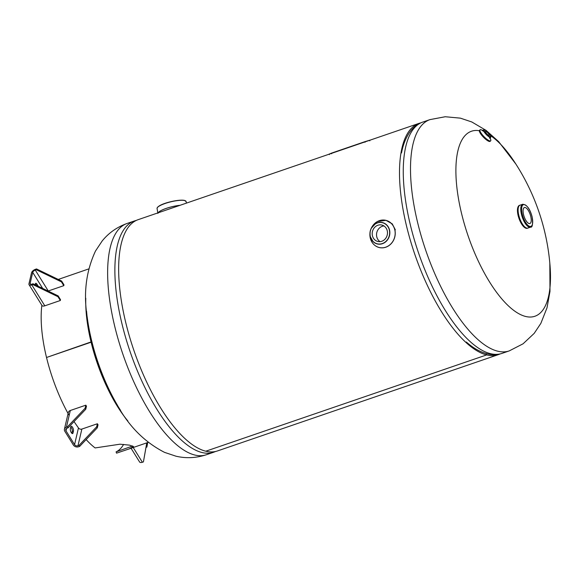 <?xml version="1.0" encoding="UTF-8"?>
<svg xmlns="http://www.w3.org/2000/svg" width="579" height="579" viewBox="0 0 579 579"><rect width="100%" height="100%" fill="white"/><g stroke="black" fill="none" stroke-linecap="round" stroke-linejoin="round"><path stroke-width="0.87" d="M499.966 353.979A122.249 46.385 -108.9 0 1 498.258 354.666L217.407 450.961A122.249 46.385 -108.9 0 1 205.798 451.207A122.249 46.385 -108.9 0 1 129.435 336.363A122.249 46.385 -108.9 0 1 138.113 219.68L418.964 123.392A122.249 46.385 -108.9 0 1 420.738 122.886M498.258 354.666A122.249 46.385 -108.9 0 1 486.642 354.92L205.791 451.207L486.642 354.92A122.249 46.385 -108.9 0 1 410.279 240.068A122.249 46.385 -108.9 0 1 418.964 123.392M486.642 354.92L486.324 353.595L486.642 354.92M127.098 223.458C117.016 227.069 108.707 232.91 102.172 240.98L95.506 250.996C86.061 271.283 83.311 293.444 87.255 317.473A97.8 37.107 71.1 0 0 91.525 340.22A97.8 37.107 71.1 0 0 117.248 404.945C128.878 426.339 144.641 442.146 164.552 452.373L175.965 456.194C186.069 458.561 196.216 458.069 206.392 454.732L213.637 452.25A122.249 46.385 -108.9 0 1 121.923 323.639A122.249 46.385 -108.9 0 1 134.342 220.975L127.098 223.458A122.249 46.385 71.1 0 0 114.678 326.122A122.249 46.385 71.1 0 0 206.392 454.732M490.435 135.566A97.8 37.107 -108.9 0 1 514.355 161.736A220.042 220.042 0 0 1 550.05 265.855A97.8 37.107 -108.9 0 1 525.609 316.46A97.8 37.107 -108.9 0 1 461.528 213.369A97.8 37.107 -108.9 0 1 479.34 130.731M179.924 205.342A15.278 3.373 166.4 0 0 158.118 212.819A15.278 3.373 -13.6 0 1 180.062 205.299M523.554 214.628A8.453 3.206 71.1 0 0 529.894 223.523A8.453 3.206 71.1 0 0 530.755 216.423A8.453 3.206 71.1 0 0 524.415 207.528A8.453 3.206 71.1 0 0 523.554 214.628M528.084 227.996A12.116 4.596 -108.9 0 1 518.784 215.345A12.094 4.589 -108.9 0 1 520.029 205.183L522.692 204.264A12.094 4.589 -108.9 0 0 521.469 214.425A12.094 4.589 -108.9 0 0 530.545 227.156L527.874 228.068A12.094 4.589 -108.9 0 1 518.798 215.337A12.116 4.596 -108.9 0 1 520.239 205.111M519.45 205.35L520 205.161A12.123 4.603 -108.9 0 1 520.297 205.089L520 205.161A12.123 4.603 -108.9 0 0 518.77 215.345A12.123 4.603 -108.9 0 0 527.867 228.097L528.142 227.974A12.123 4.603 -108.9 0 1 527.867 228.097L527.317 228.285A12.123 4.603 -108.9 0 1 518.219 215.533A12.123 4.603 -108.9 0 1 519.45 205.35C517.329 206.529 516.888 209.938 518.133 215.583A11.971 4.545 -108.9 0 1 517.981 207.058M525.102 227.844A11.971 4.545 -108.9 0 1 518.147 215.598M383.957 225.955A8.453 7.599 -76 0 0 376.777 236.876A8.453 7.599 -76 0 0 380.056 241.638M372.435 235.798A8.453 7.599 104 0 1 374.468 227.576A8.453 7.599 104 0 1 381.879 225.05A8.453 7.599 104 0 1 387.235 230.717A8.453 7.599 104 0 1 385.209 238.939A8.453 7.599 104 0 1 377.79 241.465A8.453 7.599 104 0 1 372.435 235.798M376.256 222.227A14.005 12.586 104 0 1 385.954 220.346L392.215 223.827L395.348 229.863M486.194 133.09A2.75 0.688 46 0 0 489.277 135.363A2.75 0.688 46 0 0 488.538 133.677A2.75 0.688 46 0 0 485.455 131.404A2.75 0.688 46 0 0 486.194 133.09M490.116 138.28A7.643 1.918 -134 0 1 489.038 140.625A7.643 1.918 -134 0 1 482.119 134.502A7.643 1.918 -134 0 1 480.056 129.819A7.643 1.918 -134 0 1 480.063 129.819L479.506 130.355A7.643 1.918 -134 0 0 481.562 135.037A7.643 1.918 -134 0 0 490.124 141.348L490.674 140.813A7.643 1.918 -134 0 1 490.674 140.813A7.643 1.918 -134 0 1 482.112 134.502A7.643 1.918 -134 0 1 482.568 130.47M490.768 136.637A5.095 1.274 -134 0 1 490.688 137.259A5.095 1.274 -134 0 1 484.978 133.054A5.095 1.274 -134 0 1 483.61 129.935A5.095 1.274 -134 0 1 484.232 129.87M87.183 316.916A90.317 34.27 71.1 0 0 91.62 342.08L91.185 342.225M69.075 415.295A91.685 34.791 -108.9 0 1 46.523 357.489L91.106 342.203A91.685 34.791 71.1 0 0 127.887 421.013M123.595 444.411A90.317 34.27 -108.9 0 1 116.082 451.873L116.545 453.154L129.168 448.906L133.51 446.59L129.624 445.157L119.947 444.202L95.115 447.936A91.685 34.791 -108.9 0 1 86.141 439.57M85.793 298.257A91.685 34.791 71.1 0 0 91.041 341.936L46.957 357.344M46.458 357.221A91.685 34.791 -108.9 0 1 41.854 305.271M58.276 279.433L88.746 268.917M116.082 451.873L132.7 445.96M91.106 342.203L91.685 342.348A90.317 34.27 71.1 0 0 117.53 405.423M91.178 342.522L91.685 342.348M91.041 341.936L91.62 342.08M147.674 442.559L146.885 447.068L146.017 447.364M146.885 447.068L147.725 442.544M133.221 447.516L142.383 462.259A3.915 1.875 148.1 0 1 139.604 461.999L131.064 448.255M146.805 442.855L143.418 461.904L146.755 442.877M142.383 462.259L143.418 461.904M70.768 426.962A2.866 1.086 -108.9 0 1 71.333 427.671A2.866 1.086 -108.9 0 1 72.259 431.514L71.847 433.28M73.453 431.109A2.866 1.086 71.1 0 0 72.527 427.266A2.866 1.086 71.1 0 0 71.195 426.26A2.866 1.086 71.1 0 0 70.797 426.832L70.356 428.728A2.866 1.086 71.1 0 0 70.942 431.934A2.866 1.086 71.1 0 0 72.614 433.577A2.866 1.086 71.1 0 0 73.012 432.998L73.453 431.109L72.259 431.514M66.419 427.172A3.915 3.098 -166.9 0 0 64.421 429.198L68.322 412.523A3.915 3.098 13.1 0 1 70.312 410.497L66.419 427.172L67.454 426.817L68.09 427.838L67.055 428.192A2.548 2.012 -166.9 0 0 65.753 429.509A2.548 2.012 -166.9 0 0 66.006 430.856L74.561 444.621A2.548 2.012 -166.9 0 0 77.97 445.758L79.005 445.403L96.679 426.788L97.388 423.756L81.863 429.075A2.548 2.012 13.1 0 1 78.455 427.946L74.025 421.577M96.679 426.788L97.315 427.809L98.025 424.776L97.388 423.756M79.005 445.403L79.641 446.416L97.315 427.809M79.641 446.416L78.606 446.771A3.915 3.098 -166.9 0 1 73.367 445.027L64.812 431.261A3.915 3.098 -166.9 0 1 64.421 429.198M68.09 427.838L85.764 409.223L85.127 408.209L67.454 426.817M85.764 409.223L86.474 406.19L85.837 405.177L85.127 408.209M70.312 410.497L85.837 405.177M35.869 269.908L35.485 269.293L35.297 270.103A2.548 1.223 -31.9 0 0 32.714 272.383L30.144 283.377A2.548 1.223 -31.9 0 0 30.209 283.956A2.548 1.223 -31.9 0 0 32.019 284.13L33.054 283.775L32.865 284.586L57.972 296.709L58.161 295.891L33.054 283.775M57.972 296.709L60.332 300.501L60.52 299.69L58.161 295.891M32.865 284.586L31.831 284.94L44.807 305.821A3.915 1.875 148.1 0 1 42.035 305.56L29.051 284.68A3.915 1.875 -31.9 0 0 31.831 284.94M60.332 300.501L44.807 305.821M36.332 269.749L61.439 281.864L63.799 285.664L48.274 290.984L35.297 270.103L36.332 269.749L36.52 268.938L35.485 269.293A3.915 1.875 -31.9 0 0 31.519 272.796L28.95 283.79A3.915 1.875 -31.9 0 0 29.051 284.68M61.439 281.864L61.627 281.054L36.52 268.938M35.283 283.992A2.866 1.086 -108.9 0 1 35.84 284.702L36.216 285.302M38.286 286.301L37.034 284.289A2.866 1.086 71.1 0 0 35.71 283.283A2.866 1.086 71.1 0 0 35.268 284.846M63.799 285.664L63.987 284.846L61.627 281.054M369.945 140.198A102.483 38.887 71.1 0 0 369.634 140.241L369.815 140.827M369.634 140.241L364.857 141.689L365.045 142.268M364.857 141.689L331.42 153.153L331.615 153.732M331.42 153.153L329.509 154M549.826 263.199L549.985 291.389L546.996 307.847L540.866 323.35L534.193 333.374L523.069 343.803L509.267 350.888A122.249 46.385 -108.9 0 1 417.553 222.278A122.249 46.385 -108.9 0 1 429.973 119.614L422.728 122.097A122.249 46.385 71.1 0 0 410.308 224.761A122.249 46.385 71.1 0 0 502.022 353.378C497.853 354.768 493.54 355.05 489.074 354.225C481.402 352.698 473.832 348.638 466.348 342.037M157.264 207.731A14.793 3.264 -13.6 0 1 169.213 202.107A14.793 3.264 -13.6 0 1 184.498 200.435M184.665 200.551A14.945 3.3 166.4 0 0 167.772 202.643A14.945 3.3 166.4 0 0 157.083 208.628C157.075 203.938 178.983 198.959 184.571 200.435L186.127 201.601A14.945 3.3 166.4 0 0 184.665 200.551M184.629 200.472A14.793 3.264 -13.6 0 1 185.555 200.884M522.258 214.31A11.486 4.357 -108.9 0 1 524.516 204.64A11.486 4.357 -108.9 0 1 532.043 216.749A11.486 4.357 -108.9 0 1 529.785 226.418A11.486 4.357 -108.9 0 1 522.258 214.31M371.175 228.444L377.363 221.54L385.954 220.346A14.005 12.586 104 0 1 394.827 229.733A14.005 12.586 104 0 1 391.469 243.354A14.005 12.586 104 0 1 379.187 247.53A14.005 12.586 104 0 1 371.501 241.32M369.93 233.518A13.976 12.557 -76 0 0 370.299 238.121A13.976 12.557 -76 0 0 385.737 247.175A13.976 12.557 -76 0 0 394.762 229.733A13.976 12.557 -76 0 0 383.826 220.049A13.976 12.557 -76 0 0 371.211 228.379M373.071 241.617L370.249 236.565A11.008 9.894 104 0 1 377.79 222.698A11.008 9.894 104 0 1 389.522 229.964A11.008 9.894 104 0 1 384.977 242.384A11.008 9.894 104 0 1 373.071 241.617A11.008 9.894 104 0 1 370.256 236.572M370.336 236.514A10.856 9.756 -76 0 0 382.328 243.549A10.856 9.756 -76 0 0 389.341 230.001A10.856 9.756 -76 0 0 377.349 222.966A10.856 9.756 -76 0 0 370.336 236.514M485.455 132.909A4.48 1.122 -134 0 1 484.775 130.101A4.48 1.122 -134 0 1 489.277 133.858A4.48 1.122 -134 0 1 489.957 136.666A4.48 1.122 -134 0 1 485.455 132.909M74.561 444.621L78.455 427.946M81.863 429.075L77.97 445.758M66.571 428.417L66.006 430.856M73.012 432.998L71.948 433.367M30.144 283.377L30.701 284.275M42.68 288.422L32.714 272.383M37.034 284.289L35.84 284.702M86.539 311.147A220.042 220.042 0 0 0 91.554 342.066A220.042 220.042 0 0 0 91.62 342.334M112.623 396.999A220.042 220.042 0 0 0 120.562 410.381M136.398 220.367L134.342 220.975M215.634 451.468L213.637 452.25M515.802 163.966L498.635 141.609L486.172 130.449L471.82 121.974L460.406 118.152L445.222 116.741L429.973 119.614M401.515 152.943C403.375 143.143 406.863 135.283 411.98 129.378C414.998 125.983 418.581 123.559 422.728 122.097M509.267 350.888L502.022 353.378M157.915 213.398L157.083 208.628M186.409 203.12L186.127 201.601M530.545 227.156C532.463 227.627 532.984 224.167 532.108 216.785C529.98 208.824 526.847 204.648 522.692 204.264M527.317 228.285C523.669 228.198 520.608 223.964 518.133 215.583M369.93 233.438L370.299 238.135C371.66 243.079 374.62 246.213 379.187 247.53L380.012 247.74M370.249 236.565C369.293 229.805 371.805 225.18 377.79 222.698M490.478 137.462C491.187 137.093 490.804 135.906 489.335 133.894C486.664 130.76 484.688 129.508 483.4 130.13M490.688 137.259L490.095 138.728L489.378 137.332M483.61 129.935L482.119 130.47L483.487 131.238M129.168 448.906L148.217 442.37M329.4 154.586L329.219 154.007"/></g></svg>
